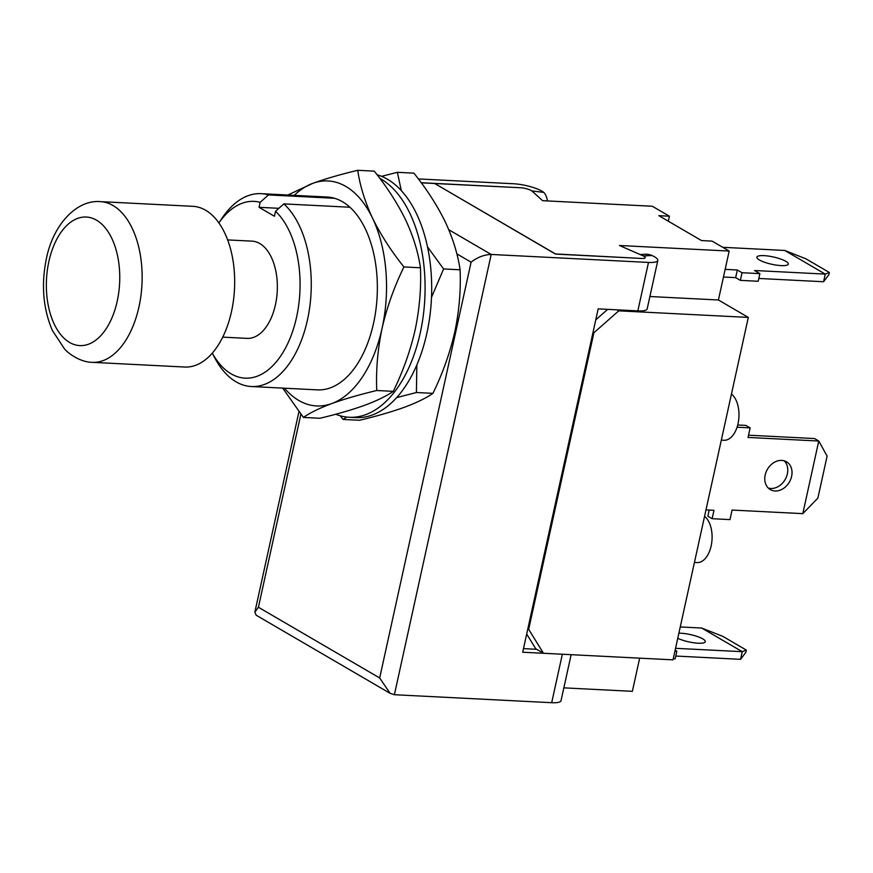<?xml version="1.0" encoding="UTF-8"?>
<svg xmlns="http://www.w3.org/2000/svg" width="873" height="873" viewBox="0 0 873 873"><rect width="100%" height="100%" fill="white"/><g stroke="black" fill="none" stroke-linecap="round" stroke-linejoin="round"><path stroke-width="1.31" d="M212.292 353.129A88.5 50.339 -87.1 0 0 296.569 317.15A88.5 50.339 -87.1 0 0 275.53 211.299L283.834 203.889A96.554 54.912 92.9 0 1 307.449 319.976A96.554 54.912 92.9 0 1 251.326 386.521A96.554 54.912 92.9 0 1 214.758 357.832L212.281 353.139M231.498 311.574A80.458 45.756 92.9 0 1 184.727 367.031L92.2 362.339A80.458 45.756 92.9 0 0 138.96 306.881A80.458 45.756 92.9 0 0 100.34 201.63L192.878 206.323A80.458 45.756 92.9 0 1 231.498 311.574M227.657 239.911L252.068 241.144A48.681 27.685 92.9 0 1 275.432 304.819A48.681 27.685 92.9 0 1 247.135 338.375L222.724 337.131M349.931 207.239L283.834 203.889M394.389 694.722L390.089 693.315L379.679 677.972L471.093 262.173C477.509 257.229 484.209 254.654 491.193 254.458L394.389 694.722L551.692 702.7A20.919 4.856 12.4 0 0 561.023 700.713L571.138 654.674M418.363 178.932L513.575 183.756A20.919 4.856 -167.6 0 1 543.759 192.398L531.843 190.936A8.043 1.866 12.4 0 0 520.406 187.739A8.043 1.866 -167.6 0 1 532.115 191.143L542.602 200.692L652.317 206.246L669.395 216.209L668.303 221.196M421.19 182.708L520.406 187.739L434.459 183.494M421.277 182.828L434.699 183.505L555.501 254.087M484.362 250.475L491.193 254.458L648.486 262.435A20.919 4.856 12.4 0 0 657.816 260.449A20.919 4.856 12.4 0 0 651.945 255.494L643.292 255.92A8.043 1.866 -167.6 0 1 645.245 257.688A8.043 1.866 -167.6 0 1 641.655 258.452L555.523 253.967M536.655 649.294L523.484 648.628M657.816 260.449L647.166 308.911A20.919 4.856 12.4 0 1 637.836 310.897L598.18 308.878L522.687 652.229L562.343 654.237A20.919 4.856 12.4 0 0 563.281 654.281M547.469 200.932A25.503 9.297 -83 0 0 544.01 192.627L543.759 192.398M640.084 254.512L645.365 254.25A25.503 18.879 87.2 0 1 651.433 255.276L651.945 255.494M643.292 255.92L619.459 245.499L729.173 251.064L718.414 299.985L649.894 296.514M390.089 693.315L256.182 615.225L254.851 612.18L258.419 607.259L379.679 677.972M275.53 211.299L274.428 216.275L259.063 207.316L260.154 202.329A88.5 50.339 -87.1 0 0 218.894 222.942L221.818 218.512A96.554 54.912 92.9 0 1 261.103 193.664A96.554 54.912 92.9 0 1 268.469 194.93L334.555 198.28M260.154 202.329L268.469 194.93M259.063 207.316L278.869 208.32M251.326 386.521L317.412 389.871A96.554 54.912 -87.1 0 0 373.535 323.326A96.554 54.912 -87.1 0 0 327.2 197.025L261.103 193.664M284.456 388.201A112.639 64.067 -87.1 0 0 331.816 403.544A112.639 64.067 -87.1 0 0 382.079 328.303A112.639 64.067 -87.1 0 0 372.564 218.206A112.639 64.067 -87.1 0 0 312.796 183.341A112.639 64.067 -87.1 0 0 294.245 195.345M403.926 266.942C394.17 286.933 386.881 307.394 382.079 328.303C377.66 349.495 375.892 370.228 376.754 390.504C359.49 394.629 344.508 398.983 331.816 403.544C319.529 408.149 310.057 412.776 303.4 417.425L319.922 418.265C337.185 414.14 352.168 409.786 364.859 405.225C377.147 400.62 386.619 395.993 393.276 391.344C402.944 371.603 410.223 351.142 415.122 329.983C419.52 309.042 421.288 288.308 420.448 267.782C418.2 252.275 413.256 236.299 405.618 219.876C397.521 203.387 387.066 187.149 374.255 171.141L357.734 170.3C359.982 185.807 364.925 201.772 372.564 218.206C380.661 234.684 391.115 250.933 403.926 266.942L420.448 267.782M303.4 417.425L282.699 388.114M376.754 390.504L393.276 391.344M287.828 195.028L312.796 183.341C325.52 178.769 340.503 174.414 357.734 170.3M335.745 414.228A122.296 69.556 -87.1 0 0 349.156 417.261A122.296 69.556 -87.1 0 0 420.251 332.962A122.296 69.556 -87.1 0 0 379.744 178.288M349.156 417.261L355.769 417.6A122.296 69.556 -87.1 0 0 426.853 333.3A122.296 69.556 -87.1 0 0 377.092 174.796M346.777 417.065L343.056 419.444L359.578 420.273C376.841 416.148 391.824 411.805 404.515 407.233C416.803 402.628 426.275 398.001 432.932 393.352C442.6 373.611 449.879 353.161 454.778 331.991C459.176 311.061 460.944 290.327 460.104 269.79C457.856 254.283 452.912 238.318 445.274 221.884C437.177 205.406 426.722 189.157 413.911 173.149L397.39 172.308L401.264 190.565M343.056 419.444L340.219 415.777M416.858 364.903L416.41 392.512L432.932 393.352M416.41 392.512L396.648 397.619M427.497 246.83L443.582 268.949L460.104 269.79M443.582 268.949L431.502 297.355M381.577 176.346L397.39 172.308M731.454 394.05A24.138 13.728 92.9 0 1 738.034 423.634A24.138 13.728 92.9 0 1 724.001 440.276L721.316 440.145M694.428 562.43L697.112 562.572A24.138 13.728 -87.1 0 0 711.146 545.931A24.138 13.728 -87.1 0 0 704.566 516.347M593.891 332.766L618.761 310.843L748.303 317.412L673.018 659.846L543.475 653.277L528.689 629.335L593.891 332.766L593.04 332.275M669.395 216.209L658.82 215.675L701.521 240.566L712.095 241.112L729.173 251.064M563.849 687.859L632.368 691.329L639.669 658.155M748.303 317.412L718.414 299.985M642.79 255.691A8.043 1.866 12.4 0 1 645.245 257.688A8.043 1.866 12.4 0 1 641.655 258.452L555.741 254.098L434.481 183.385M618.761 310.843L617.036 309.839M607.673 309.369L595.768 319.856M528.689 629.335L527.827 628.844M543.475 653.277L535.782 648.792L526.681 634.06M781.139 265.61A16.096 3.732 12.4 0 0 788.319 264.083A16.096 3.732 12.4 0 0 780.473 258.965A16.096 3.732 12.4 0 0 764.061 255.647A16.096 3.732 12.4 0 0 756.88 257.175A16.096 3.732 12.4 0 0 764.726 262.304A16.096 3.732 12.4 0 0 781.139 265.61M723.466 277.014L735.655 277.625L740.359 280.364L758.201 281.27L759.881 273.631L754.545 270.51L825.258 274.1L784.707 250.453L722.724 247.299M725.147 269.364L737.336 269.986L735.655 277.625M737.336 269.986L742.039 272.725L759.881 273.631M758.823 278.465L823.577 281.739L825.258 274.1L829.35 272.485L828.859 274.744L823.577 281.739M742.039 272.725L740.359 280.364M784.707 250.453L805.866 258.79L829.35 272.485M678.867 633.198A16.096 3.732 -167.6 0 1 681.038 633.241A16.096 3.732 -167.6 0 1 697.451 636.548A16.096 3.732 -167.6 0 1 705.297 641.677A16.096 3.732 -167.6 0 1 698.116 643.205A16.096 3.732 -167.6 0 1 677.754 638.283M675.549 648.312L742.246 651.684L701.685 628.036L722.855 636.384L746.328 650.079L742.246 651.684L740.566 659.333L675.8 656.049M675.135 650.21L676.859 651.214L675.178 658.853L673.247 658.766M680.242 626.945L701.685 628.036M676.859 651.214L674.927 651.116M746.328 650.079L745.837 652.327L740.566 659.333M768.305 488.083A16.096 12.702 120.2 0 0 770.761 488.487A16.096 12.702 120.2 0 0 785.82 478.24A16.096 12.702 120.2 0 0 784.216 460.813M775.038 490.986A16.096 12.702 120.2 0 0 790.72 479.299A16.096 12.702 120.2 0 0 786.497 461.795A16.096 12.702 120.2 0 0 781.761 460.409A16.096 12.702 120.2 0 0 766.068 472.097A16.096 12.702 120.2 0 0 770.292 489.589A16.096 12.702 120.2 0 0 775.038 490.986M705.984 509.897L713.983 510.301L712.128 518.704L729.981 519.61L732.076 510.061L802.8 513.64L818.765 441.029L748.041 437.438L750.147 427.89L737.052 427.224M802.8 513.64L817.87 498.145L827.113 456.11L818.765 441.029L814.498 438.541L748.543 435.191M709.214 510.061L707.861 516.216L712.128 518.704M750.147 427.89L745.869 425.402L737.707 424.987M48.899 261.398A64.362 36.611 -87.1 0 0 69.611 342.467A64.362 36.611 -87.1 0 0 117.211 301.229A64.362 36.611 -87.1 0 0 96.499 220.171A64.362 36.611 -87.1 0 0 48.899 261.398M448.787 229.73L484.144 250.355M471.093 262.173L456.83 253.847M300.879 414.173L258.419 607.259M562.343 654.237L551.692 702.7M637.836 310.897L648.486 262.435M100.34 201.63C76.344 199.524 53.024 225.092 46.4 258.615C41.086 284.522 43.05 308.431 52.293 330.332L64.449 348.84C68.661 353.903 80.611 362.197 92.2 362.339M298.948 411.641L254.851 612.18"/></g></svg>
